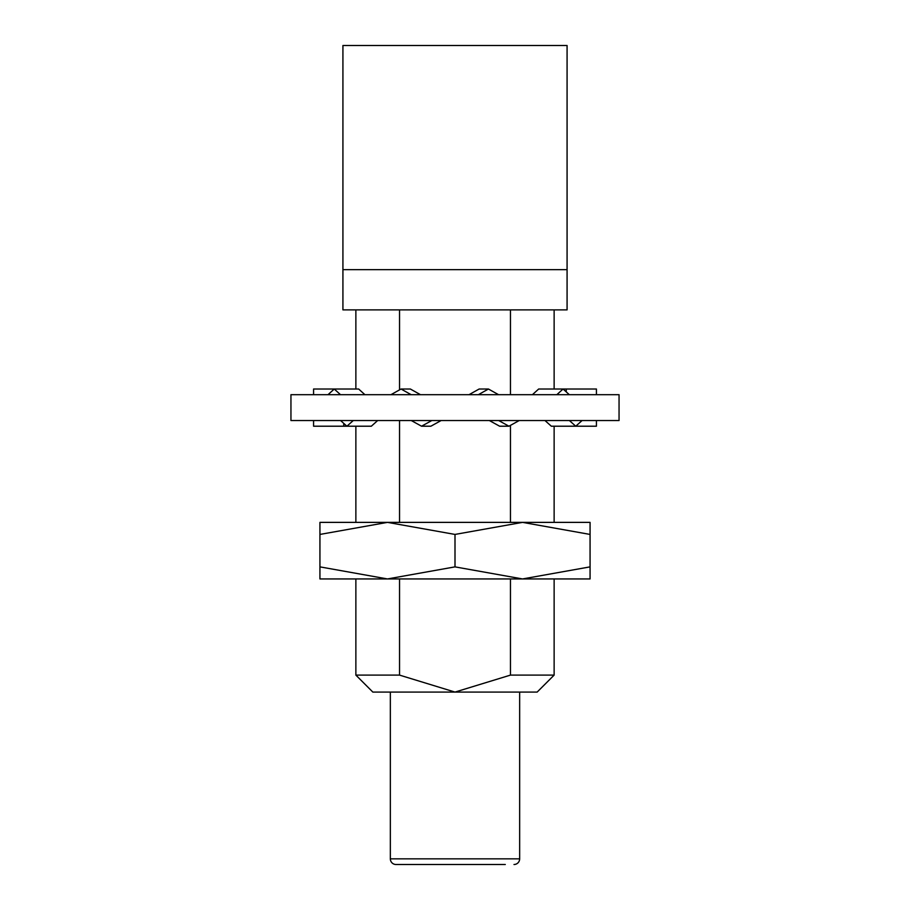 <?xml version="1.0" encoding="UTF-8"?>
<svg xmlns="http://www.w3.org/2000/svg" width="910" height="910" viewBox="0 0 910 910"><rect width="100%" height="100%" fill="white"/><g stroke="black" fill="none" stroke-linecap="round" stroke-linejoin="round"><path stroke-width="1.36" d="M390.345 692.078L390.345 858.847A5.653 5.653 0 0 0 395.998 864.5L505.289 864.5M519.655 692.078L519.655 858.847A5.653 5.653 0 0 1 514.002 864.5M554.133 675.106L537.162 692.078L455 692.078L510.464 675.106L554.133 675.106L554.133 578.942M355.867 675.106L399.536 675.106L455 692.078L372.838 692.078L355.867 675.106L355.867 578.942M567.078 269.644L567.078 309.878L342.922 309.878L342.922 269.644L567.078 269.644L567.078 45.5L342.922 45.5L342.922 269.644M554.133 522.374L554.133 426.21M554.133 389.025L554.133 309.878M510.464 309.878L510.464 394.69M510.464 425.368L510.464 522.374M510.464 578.942L510.464 675.106M355.867 522.374L355.867 426.21M355.867 389.025L355.867 309.878M399.536 309.878L399.536 389.878M399.536 420.545L399.536 522.374M399.536 578.942L399.536 675.106M590.067 566.873L522.533 578.942L590.067 578.942L590.067 534.432L522.533 522.374L455 534.432L387.467 522.374L319.933 534.432L319.933 522.374L590.067 522.374L590.067 534.432M455 566.873L387.467 578.942L522.533 578.942L455 566.873L455 534.432M319.933 566.873L319.933 578.942L387.467 578.942L319.933 566.873L319.933 534.432M455 394.69L619.05 394.69L619.05 420.545L290.95 420.545L290.95 394.69L455 394.69M596.425 420.545L596.425 426.21L575.746 426.21L582.082 420.545M532.418 394.69L538.663 389.025L596.425 389.025L596.425 394.69M566.247 389.025L566.247 391.903M569.41 420.545L575.746 426.21L551.335 426.21L544.999 420.545M569.33 394.69L563.074 389.025L556.829 394.69M498.703 420.545L508.952 426.21L519.201 420.545M469.014 394.69L479.126 389.025L488.454 389.025L478.341 394.69M498.566 394.69L488.454 389.025M489.375 420.545L499.624 426.21L508.952 426.21M411.297 420.545L421.546 426.21L431.795 420.545M420.488 394.69L410.376 389.025L401.048 389.025L390.936 394.69M411.161 394.69L401.048 389.025M441.123 420.545L430.874 426.21L421.546 426.21M340.59 420.545L346.926 426.21L353.251 420.545M364.91 394.69L358.665 389.025L334.254 389.025L327.998 394.69M340.499 394.69L334.254 389.025L313.575 389.025L313.575 394.69M377.661 420.545L371.337 426.21L313.575 426.21L313.575 420.545M343.752 426.21L343.752 423.377M404.711 864.5L395.998 864.5M390.345 858.847L519.655 858.847"/></g></svg>
